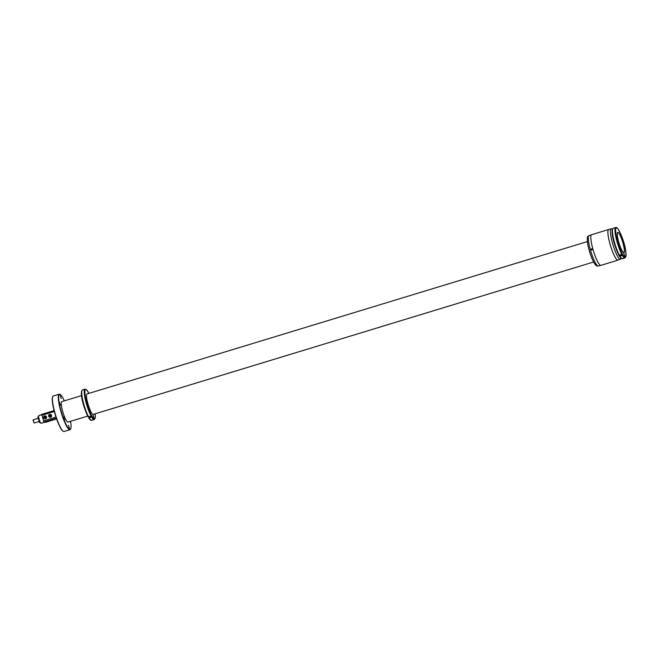 <?xml version="1.0" encoding="UTF-8"?>
<svg xmlns="http://www.w3.org/2000/svg" width="659" height="659" viewBox="0 0 659 659"><rect width="100%" height="100%" fill="white"/><g stroke="black" fill="none" stroke-linecap="round" stroke-linejoin="round"><path stroke-width="0.99" d="M623.744 252.768A10.676 1.961 73.1 0 0 623.949 252.759A10.676 1.961 73.1 0 0 624.419 251.853A10.676 1.961 73.1 0 0 622.104 240.09A10.676 1.961 73.1 0 0 617.73 232.33A10.676 1.961 73.1 0 0 617.261 233.245A10.676 1.961 73.1 0 0 619.32 244.242A10.676 1.961 73.1 0 0 623.636 252.735L624.88 257.199A15.355 2.817 -106.9 0 1 617.565 241.375A15.355 2.817 -106.9 0 1 616.742 227.874A15.355 2.817 -106.9 0 1 624.04 243.459A15.355 2.817 -106.9 0 1 624.996 257.232L623.653 252.792M624.88 257.199L624.518 257.858A15.882 2.916 -106.9 0 1 617.228 242.454A15.882 2.916 -106.9 0 1 615.712 227.503L616.404 227.52C619.345 227.932 628.917 251.878 624.963 257.891L622.458 258.657A15.882 2.916 -106.9 0 1 622.121 258.657L621.478 258.303L622.121 258.657L624.633 257.9L624.996 257.232M624.518 257.858L622.014 258.625L621.363 258.27A15.355 2.817 -106.9 0 1 614.526 244.094A15.355 2.817 -106.9 0 1 612.615 229.077M620.481 255.758C619.847 254.918 620.086 254.58 621.19 254.761C621.824 255.643 621.585 255.972 620.481 255.758L620.819 255.939M621.421 255.017A0.659 0.643 -72.2 0 0 621.256 255.956M621.371 255.898A0.511 0.502 107.8 0 1 621.478 255.124M94.253 418.877L93.891 419.536A15.882 2.916 -106.9 0 0 94.229 419.536L95.201 418.21L95.16 413.811A15.355 2.817 -106.9 0 1 94.253 418.877L92.911 414.437M94.229 419.536L91.716 420.302A15.882 2.916 -106.9 0 1 91.379 420.302L90.736 419.948L91.379 420.302L93.891 419.536M587.375 241.573L86.988 393.975A10.676 1.961 -106.9 0 0 86.518 394.881A10.676 1.961 -106.9 0 0 88.578 405.886A10.676 1.961 -106.9 0 0 92.894 414.371L94.138 418.836L93.776 419.503L91.271 420.269L90.621 419.907A15.355 2.817 -106.9 0 1 83.784 405.73A15.355 2.817 -106.9 0 1 81.873 390.721M89.739 417.394C89.105 416.554 89.344 416.224 90.448 416.397C91.082 417.287 90.843 417.617 89.739 417.394L90.077 417.584M90.678 416.661A0.659 0.643 -72.2 0 0 90.514 417.592M593.594 262.01L93.207 414.404A10.676 1.961 -106.9 0 1 93.001 414.412M90.629 417.542A0.511 0.502 107.8 0 1 90.736 416.76M624.328 251.614A10.412 1.911 73.1 0 0 622.071 240.148A10.412 1.911 73.1 0 0 617.804 232.586A10.412 1.911 73.1 0 0 617.351 233.475A10.412 1.911 73.1 0 0 619.608 244.942A10.412 1.911 73.1 0 0 623.875 252.504A10.412 1.911 73.1 0 0 624.328 251.614M64.335 400.87A18.287 3.353 73.1 0 0 60.208 394.51L59.887 394.337A18.551 3.402 73.1 0 0 59.186 394.206A18.551 3.402 73.1 0 0 58.371 395.795A18.551 3.402 73.1 0 0 62.399 416.224A18.551 3.402 73.1 0 0 70.002 429.709A18.551 3.402 73.1 0 0 70.513 429.207L70.678 428.885A18.287 3.353 73.1 0 0 70.974 427.815A18.287 3.353 73.1 0 0 70.562 421.307M60.208 394.51A18.287 3.353 73.1 0 0 58.709 395.944A18.287 3.353 73.1 0 0 63.231 417.666A18.287 3.353 73.1 0 0 70.678 428.885M59.186 394.206L53.313 395.993A18.551 3.402 73.1 0 0 52.802 396.496A18.551 3.402 73.1 0 0 52.498 397.583A18.551 3.402 73.1 0 0 55.974 416.381A18.551 3.402 73.1 0 0 63.421 431.373A18.551 3.402 73.1 0 0 64.121 431.497L70.002 429.709M81.518 395.639L61.732 401.669A10.676 1.961 73.1 0 0 64.236 416.142A10.676 1.961 73.1 0 0 67.696 422.089A10.676 1.961 73.1 0 0 67.951 422.098L87.746 416.068M61.254 398.44L60.15 395.219L61.254 398.44M59.302 401.932L60.406 405.153L59.302 401.932M63.478 416.916L64.582 420.137L63.478 416.916M68.437 425.327L69.541 428.548L68.437 425.327M69.912 421.496L70.307 421.974L70.373 421.365M52.802 396.496L52.629 396.817A18.287 3.353 73.1 0 0 52.333 397.888A18.287 3.353 73.1 0 0 55.768 416.414A18.287 3.353 73.1 0 0 63.099 431.192L63.421 431.373M620.465 259.325A15.94 2.924 73.1 0 1 614.905 250.428A15.94 2.924 73.1 0 1 611.173 228.83L608.669 229.596A15.94 2.924 73.1 0 0 612.4 251.194A15.94 2.924 73.1 0 0 617.953 260.091L621.552 258.559M621.272 258.394L620.902 258.756L620.935 258.122M590.991 249.209L591.823 248.715L592.243 249.473L591.42 249.967L590.991 249.209M592.12 248.921L591.774 249.975M608.949 229.505A16.022 2.941 73.1 0 0 608.644 229.513L591.568 234.719A16.022 2.941 73.1 0 0 593.133 249.926A16.022 2.941 73.1 0 0 600.514 265.346A16.022 2.941 73.1 0 0 600.901 265.363L617.977 260.165A16.022 2.941 73.1 0 0 618.233 260M608.644 229.513A16.022 2.941 73.1 0 0 610.209 244.728A16.022 2.941 73.1 0 0 617.582 260.148A16.022 2.941 73.1 0 0 617.977 260.165M39.985 421.686L38.856 419.511L38.708 417.501A2.265 0.412 -106.9 0 1 38.733 417.534L38.724 417.485M41.723 414.733L38.79 415.631A4.003 0.733 73.1 0 0 39.112 419.19A4.003 0.733 73.1 0 0 41.122 423.292L44.598 422.238M38.494 419.042L39.26 421.702M38.42 419.017L39.235 421.258M33.024 420.088L34.111 422.996L33.09 419.898L36.855 418.745M41.756 414.363L54.079 410.606L41.756 414.363L43.922 422.015L56.369 418.226M44.12 418.399A1.466 1.433 -72.2 0 0 46.542 417.658A1.466 1.433 -72.2 0 0 44.927 415.911M49.145 416.875A1.466 1.433 -72.2 0 0 51.559 416.126A1.466 1.433 -72.2 0 0 49.944 414.379M43.922 422.015L45.207 422.403M56.55 418.737L55.554 418.827L56.427 418.391M50.512 416.999L50.603 417.056A1.417 1.376 107.8 0 1 50.199 417.18L49.458 414.503A1.417 1.376 107.8 0 1 51.287 415.59A1.376 1.343 107.8 0 1 50.512 416.999L50.051 414.363M50.084 417.065A1.326 1.293 107.8 0 1 49.384 414.56L50.199 417.18M44.202 418.473L44.038 418.333C43.28 417.847 43.387 417.081 44.359 416.043L44.433 416.035A1.417 1.376 107.8 0 1 46.262 417.122A1.376 1.343 107.8 0 1 45.487 418.523L45.586 418.589A1.417 1.376 107.8 0 1 45.183 418.712L45.084 418.646A1.376 1.343 107.8 0 1 44.359 416.043L45.084 418.646M44.763 415.969A1.326 1.293 107.8 0 1 45.463 418.473L45.026 415.895M44.433 416.035L45.183 418.712M38.486 419.042L38.041 418.383A3.015 0.552 -106.9 0 1 37.967 417.015A3.015 0.552 -106.9 0 1 38.074 416.883L38.403 416.776A3.015 0.552 -106.9 0 1 38.519 416.801A3.015 0.552 -106.9 0 1 38.535 416.809A2.99 0.552 -106.9 0 1 38.634 416.883M40.298 422.337A2.99 0.552 -106.9 0 1 40.281 422.386A2.99 0.552 -106.9 0 1 40.257 422.435L40.24 422.468A3.015 0.552 -106.9 0 1 40.24 422.468A3.015 0.552 -106.9 0 1 40.158 422.551L39.837 422.65A3.015 0.552 -106.9 0 1 39.474 422.378M38.708 418.91L38.37 418.284A3.015 0.552 -106.9 0 1 38.296 416.916A3.015 0.552 -106.9 0 1 38.403 416.776M40.158 422.551A3.015 0.552 -106.9 0 1 39.795 422.279L39.573 421.348M40.257 422.435A2.99 0.552 -106.9 0 1 39.82 422.246M38.7 418.869L38.403 418.284A2.99 0.552 -106.9 0 1 38.329 416.933A2.99 0.552 -106.9 0 1 38.551 416.817L38.519 416.801M622.014 258.625A15.882 2.916 -106.9 0 1 614.715 243.22A15.882 2.916 -106.9 0 1 613.199 228.269C608.9 231.622 618.422 258.031 621.676 258.616M91.271 420.269A15.882 2.916 -106.9 0 1 83.973 404.865A15.882 2.916 -106.9 0 1 82.457 389.914C78.166 393.258 87.68 419.676 90.934 420.253M93.776 419.503A15.882 2.916 -106.9 0 1 86.486 404.099A15.882 2.916 -106.9 0 1 84.97 389.148L82.457 389.914M94.138 418.836A15.355 2.817 -106.9 0 1 86.823 403.02A15.355 2.817 -106.9 0 1 86.008 389.518A15.355 2.817 -106.9 0 1 88.924 393.382L86.518 389.708L84.97 389.148M595.777 264.836A14.333 2.628 -106.9 0 1 587.729 243.838M600.596 265.371L598.372 266.055A15.94 2.924 -106.9 0 1 593.347 258.493A15.94 2.924 -106.9 0 1 588.734 242.553A15.94 2.924 -106.9 0 1 589.08 235.56C587.556 236.911 586.782 235.683 587.655 243.641C588.973 251.705 593.454 264.465 596.832 265.948M43.412 420.928L55.99 417.098M41.846 415.31L54.318 411.513M45.158 422.419L56.616 418.926L45.191 422.419M50.109 417.114A1.376 1.343 107.8 0 1 49.376 414.511C48.412 415.549 48.305 416.315 49.063 416.809L49.219 416.941M49.787 414.437A1.326 1.293 107.8 0 1 50.488 416.941M45.059 418.589A1.326 1.293 107.8 0 1 44.367 416.093M615.712 227.503L613.199 228.269M622.458 258.657L621.849 258.666M91.716 420.302L91.107 420.31M617.392 232.709L617.804 232.586M623.455 252.636L623.875 252.504M611.173 228.83L612.54 228.871M591.312 234.876L589.08 235.56M598.372 266.055L597.005 266.014M37.571 418.416L38.024 418.276M34.153 423.004L39.243 421.447"/></g></svg>
